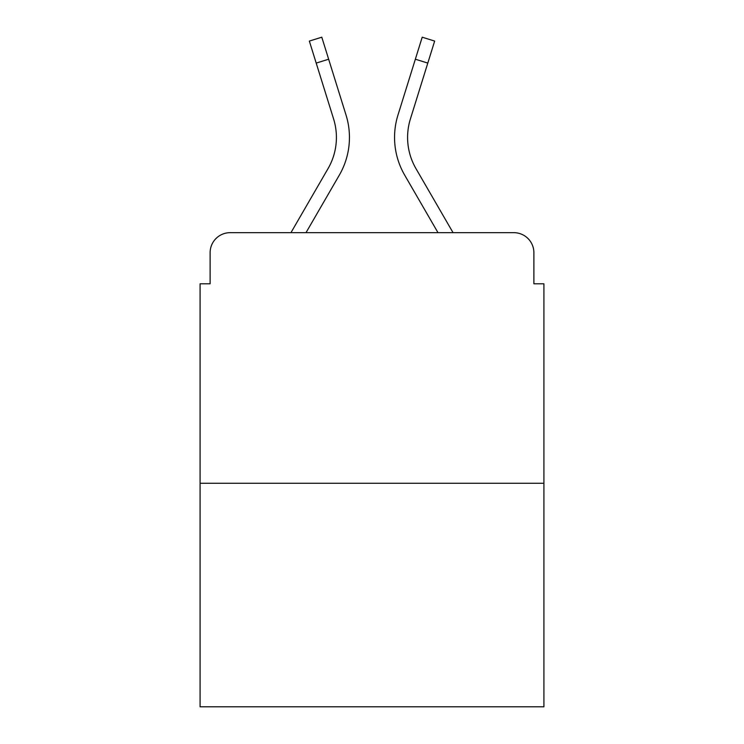 <?xml version="1.0" encoding="UTF-8"?>
<svg xmlns="http://www.w3.org/2000/svg" width="744" height="744" viewBox="0 0 744 744"><rect width="100%" height="100%" fill="white"/><g stroke="black" fill="none" stroke-linecap="round" stroke-linejoin="round"><path stroke-width="1.12" d="M210.115 252.718L210.115 283.789L210.115 252.718A20.051 20.051 0 0 1 230.166 232.667L290.951 232.667L328.048 168.581A62.152 62.152 0 0 0 333.6 118.966L309.346 41.078L321.789 37.2L346.044 115.088A75.181 75.181 0 0 1 339.329 175.11L306.007 232.667M543.911 483.265L200.09 483.265L200.09 706.8L543.911 706.8L543.911 283.789L533.885 283.789L533.885 252.718A20.051 20.051 0 0 0 513.834 232.667L230.166 232.667M200.09 483.265L200.09 283.789L210.115 283.789M427.791 63.091L415.357 59.213L422.211 37.2L434.654 41.078L410.4 118.966A62.152 62.152 0 0 0 415.952 168.581A62.152 62.152 0 0 1 410.4 118.966A62.152 62.152 0 0 0 415.952 168.581A62.152 62.152 0 0 1 410.4 118.966A62.152 62.152 0 0 0 415.952 168.581A62.152 62.152 0 0 1 410.4 118.966A62.152 62.152 0 0 0 415.952 168.581L453.05 232.667L513.834 232.667M533.885 283.789L533.885 252.718M415.357 59.213L397.956 115.088A75.181 75.181 0 0 0 404.671 175.11L437.993 232.667M328.048 168.581A62.152 62.152 0 0 0 333.6 118.966A62.152 62.152 0 0 1 328.048 168.581A62.152 62.152 0 0 0 333.6 118.966A62.152 62.152 0 0 1 328.048 168.581A62.152 62.152 0 0 0 333.6 118.966M316.209 63.091L328.643 59.213L346.044 115.088"/></g></svg>

